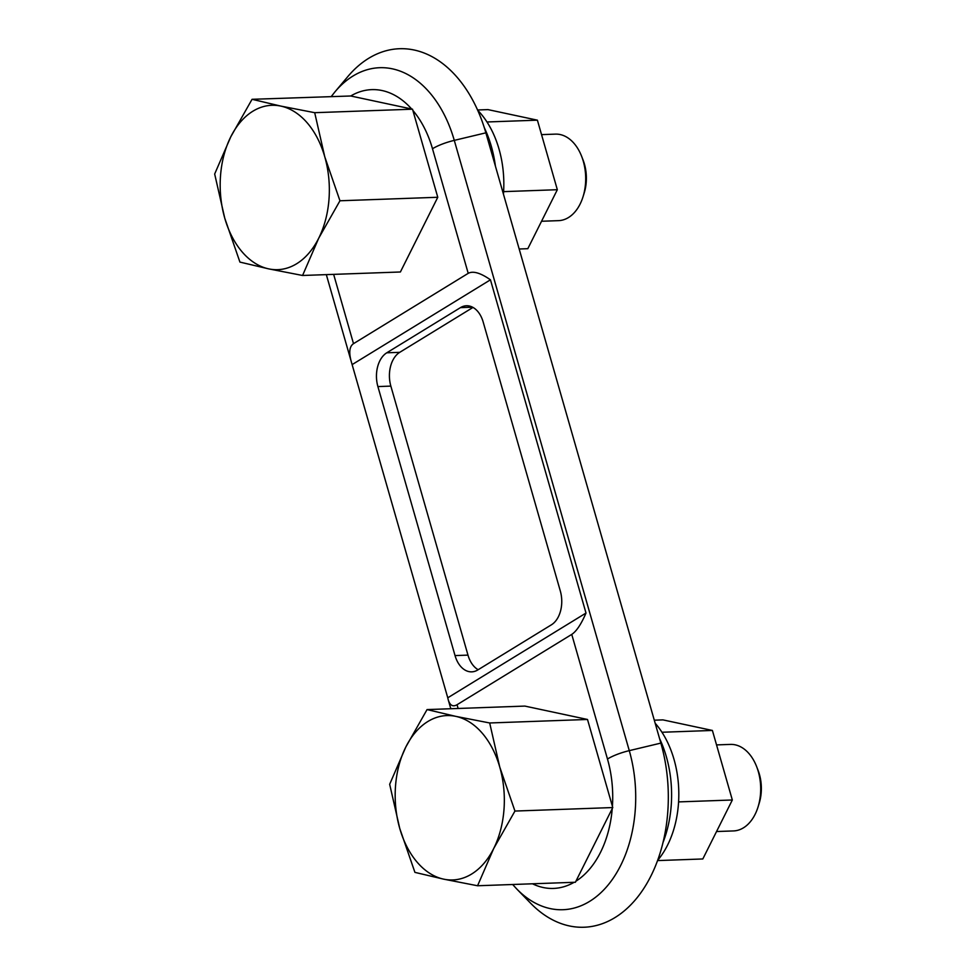 <?xml version="1.0" encoding="UTF-8"?>
<svg xmlns="http://www.w3.org/2000/svg" width="976" height="976" viewBox="0 0 976 976"><rect width="100%" height="100%" fill="white"/><g stroke="black" fill="none" stroke-linecap="round" stroke-linejoin="round"><path stroke-width="1.46" d="M412.519 109.19L437.773 197.274L339.953 200.775L318.713 238.217L302.572 275.476L268.705 268.876L239.925 262.093L224.748 218.148L214.671 174.009L230.812 136.75L252.052 99.308L280.82 106.091L314.699 112.691L412.519 109.19L350.738 95.99A94.318 62.549 88 0 1 411.652 109.007M252.052 99.308L350.738 95.99M514.95 811.056L499.761 767.099L489.684 722.972L587.503 719.471L612.769 807.555L514.95 811.056L493.71 848.498L477.569 885.757L575.389 882.255L612.245 808.592A94.318 62.549 88 0 1 575.901 881.218M612.769 807.555L612.245 808.592M541.546 134.627L555.417 134.127A43.286 28.707 88 0 1 581.672 156.428L583.087 160.064A35.319 23.424 88 0 1 584.258 192.797L583.099 196.542A43.286 28.707 88 0 1 558.516 220.649L541.546 221.259M581.672 156.428A43.286 28.707 88 0 1 583.099 196.542M655.152 723.204A86.571 57.413 88 0 1 657.653 860.332M477.667 110.227A86.571 57.413 88 0 1 503.433 194.065M657.568 860.588L702.818 858.965L732.329 799.991L712.395 730.451L662.936 719.885L654.298 720.19M477.569 885.757L443.69 879.156L414.922 872.373L399.745 828.417A82.24 54.546 88 0 1 405.809 747.03A82.24 54.546 88 0 1 455.816 716.372A82.24 54.546 88 0 1 499.761 767.099A82.24 54.546 88 0 1 493.71 848.498A82.24 54.546 88 0 1 443.69 879.156A82.24 54.546 88 0 1 399.745 828.417L389.668 784.289L405.809 747.03L427.049 709.589L455.816 716.372L489.684 722.972M427.049 709.589L524.868 706.087L587.503 719.471M732.329 799.991L678.588 801.906M484.34 127.758A95.233 63.147 88 0 1 495.405 166.091M519.183 249.002L527.821 248.685L557.333 189.71L537.398 120.17L487.939 109.605L477.557 109.983M659.532 738.466A95.233 63.147 88 0 1 663.058 842.361M485.865 132.834L454.279 140.373A115.924 76.872 88 0 0 335.061 91.732L347.871 76.518A134.188 88.987 88 0 1 485.865 132.834L660.862 743.102A134.188 88.987 88 0 1 636.816 898.079A134.188 88.987 88 0 1 530.602 903.215L516.743 888.965A115.924 76.872 88 0 0 608.499 884.524A115.924 76.872 88 0 0 629.276 750.642A25.974 6.82 164 0 0 607.475 759.011A94.318 62.549 88 0 1 612.416 806.335M302.572 275.476L400.392 271.987L437.773 197.274M318.713 238.217A82.24 54.546 88 0 1 268.705 268.876A82.24 54.546 88 0 1 224.748 218.148A82.24 54.546 88 0 1 230.812 136.75A82.24 54.546 88 0 1 280.82 106.091A82.24 54.546 88 0 1 324.776 156.831A82.24 54.546 88 0 1 318.713 238.217M339.953 200.775L324.776 156.831L314.699 112.691M716.53 744.908L730.414 744.407A43.286 28.707 88 0 1 756.668 766.697L758.071 770.345A35.319 23.424 88 0 1 759.243 803.077L758.096 806.81A43.286 28.707 88 0 1 733.513 830.93L716.543 831.528M756.668 766.697A43.286 28.707 88 0 1 758.096 806.81M537.398 120.17L486.963 121.976M557.333 189.71L503.592 191.638M712.395 730.451L661.96 732.256M571.753 634.4C576.462 631.301 581.208 624.176 586.003 613.05L447.764 697.803L448.228 699.768C449.973 705.465 452.901 707.112 457.049 704.721L571.753 634.4L607.475 759.011M586.003 613.05L490.452 279.807C480.473 272.877 473.067 270.718 468.212 273.341L353.507 343.662C349.469 346.382 348.713 352.336 351.25 361.547L447.764 697.803M483.181 322.031A25.974 17.226 -92 0 0 466.455 305.756A25.974 17.226 -92 0 0 460.477 307.623L386.777 352.8A25.974 17.226 -92 0 0 377.895 386.569L455.036 655.579A25.974 17.226 -92 0 0 471.75 671.854A25.974 17.226 -92 0 0 477.728 669.987L551.428 624.799A25.974 17.226 -92 0 0 560.322 591.029L483.181 322.031M490.452 279.807L352.202 364.56M478.167 669.719A25.974 17.226 88 0 1 467.98 655.116L390.851 386.106A25.974 17.226 88 0 1 399.733 352.336L472.994 307.428M574.12 882.304A94.318 62.549 88 0 1 532.493 883.792M412.86 110.41A94.318 62.549 88 0 1 432.49 148.742A25.974 6.82 164 0 1 454.279 140.373L629.276 750.642L660.862 743.102M432.49 148.742L468.212 273.341M333.646 274.366L353.507 343.662M457.049 704.721L458.122 708.478M467.98 655.116L455.036 655.579M390.851 386.106L377.895 386.569M399.733 352.336L386.777 352.8M472.555 307.184L460.477 307.623M450.802 708.735L448.228 699.768M351.25 361.547L326.326 274.634M512.656 884.5L516.743 888.965M335.061 91.732L331.303 96.478"/></g></svg>
